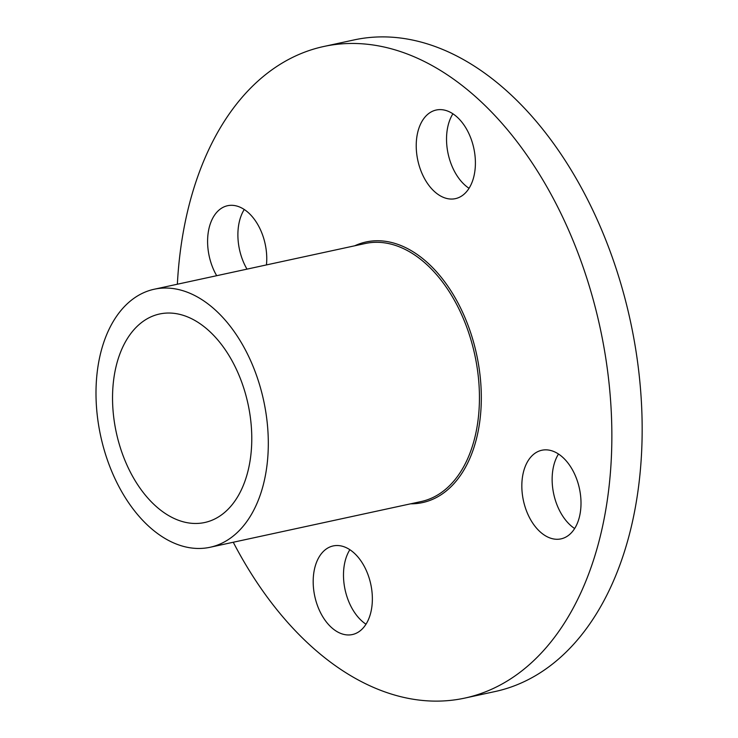 <?xml version="1.0" encoding="UTF-8"?>
<svg xmlns="http://www.w3.org/2000/svg" width="738" height="738" viewBox="0 0 738 738"><rect width="100%" height="100%" fill="white"/><g stroke="black" fill="none" stroke-linecap="round" stroke-linejoin="round"><path stroke-width="1.11" d="M203.845 326.482A106.669 67.389 -102.2 0 0 159.565 314.001A106.669 67.389 -102.2 0 0 112.536 398.631A106.669 67.389 -102.2 0 0 160.46 510.023A106.669 67.389 -102.2 0 0 204.74 522.504A106.669 67.389 -102.2 0 0 251.778 437.874A106.669 67.389 -102.2 0 0 203.845 326.482M155.303 531.821A132.001 83.394 -102.2 0 0 210.109 547.264A132.001 83.394 -102.2 0 0 268.309 442.542A132.001 83.394 -102.2 0 0 209.002 304.683A132.001 83.394 -102.2 0 0 154.205 289.241A132.001 83.394 -102.2 0 0 95.995 393.963A132.001 83.394 -102.2 0 0 155.303 531.821M323.714 46.503L354.019 39.935A333.345 210.579 77.8 0 1 577.402 180.653A333.345 210.579 77.8 0 1 631.341 526.6A333.345 210.579 77.8 0 1 495.189 691.515L464.885 698.074A333.345 210.579 -102.2 0 0 601.036 533.168A333.345 210.579 -102.2 0 0 547.098 187.221A333.345 210.579 -102.2 0 0 323.714 46.503A333.345 210.579 -102.2 0 0 187.553 211.409A333.345 210.579 -102.2 0 0 177.36 284.222M233.263 542.245A333.345 210.579 -102.2 0 0 464.885 698.074M349.858 549.709A45.332 28.634 -102.2 0 0 344.96 561.803A45.332 28.634 -102.2 0 0 366.002 624.21M370.891 612.125A45.332 28.634 77.8 0 1 352.377 634.551A45.332 28.634 77.8 0 1 321.989 615.409A45.332 28.634 77.8 0 1 314.656 568.361A45.332 28.634 77.8 0 1 333.17 545.935A45.332 28.634 77.8 0 1 363.557 565.077A45.332 28.634 77.8 0 1 370.891 612.125M558.5 454.027A45.332 28.634 -102.2 0 0 572.504 526.997A45.332 28.634 -102.2 0 0 574.644 528.528M560.64 455.558A45.332 28.634 77.8 0 1 581.009 502.901A45.332 28.634 77.8 0 1 561.018 538.869A45.332 28.634 77.8 0 1 542.199 533.565A45.332 28.634 77.8 0 1 521.831 486.213A45.332 28.634 77.8 0 1 541.821 450.254A45.332 28.634 77.8 0 1 560.64 455.558M452.901 113.8A45.332 28.634 -102.2 0 0 448.003 125.894A45.332 28.634 -102.2 0 0 469.045 188.301M417.699 132.453A45.332 28.634 77.8 0 1 436.223 110.027A45.332 28.634 77.8 0 1 466.601 129.168A45.332 28.634 77.8 0 1 473.934 176.216A45.332 28.634 77.8 0 1 455.42 198.642A45.332 28.634 77.8 0 1 425.033 179.509A45.332 28.634 77.8 0 1 417.699 132.453M244.25 209.491A45.332 28.634 -102.2 0 0 246.99 269.139M216.686 275.698A45.332 28.634 77.8 0 1 227.572 205.718A45.332 28.634 77.8 0 1 246.391 211.022A45.332 28.634 77.8 0 1 266.446 264.924M210.109 547.264L421.241 501.517A132.001 83.394 -102.2 0 0 475.152 436.213A132.001 83.394 -102.2 0 0 420.134 258.946A132.001 83.394 -102.2 0 0 365.338 243.494L154.205 289.241M410.632 503.814A133.338 84.233 -102.2 0 0 476.988 436.638A133.338 84.233 -102.2 0 0 450.881 290.763A133.338 84.233 -102.2 0 0 354.729 245.791"/></g></svg>
